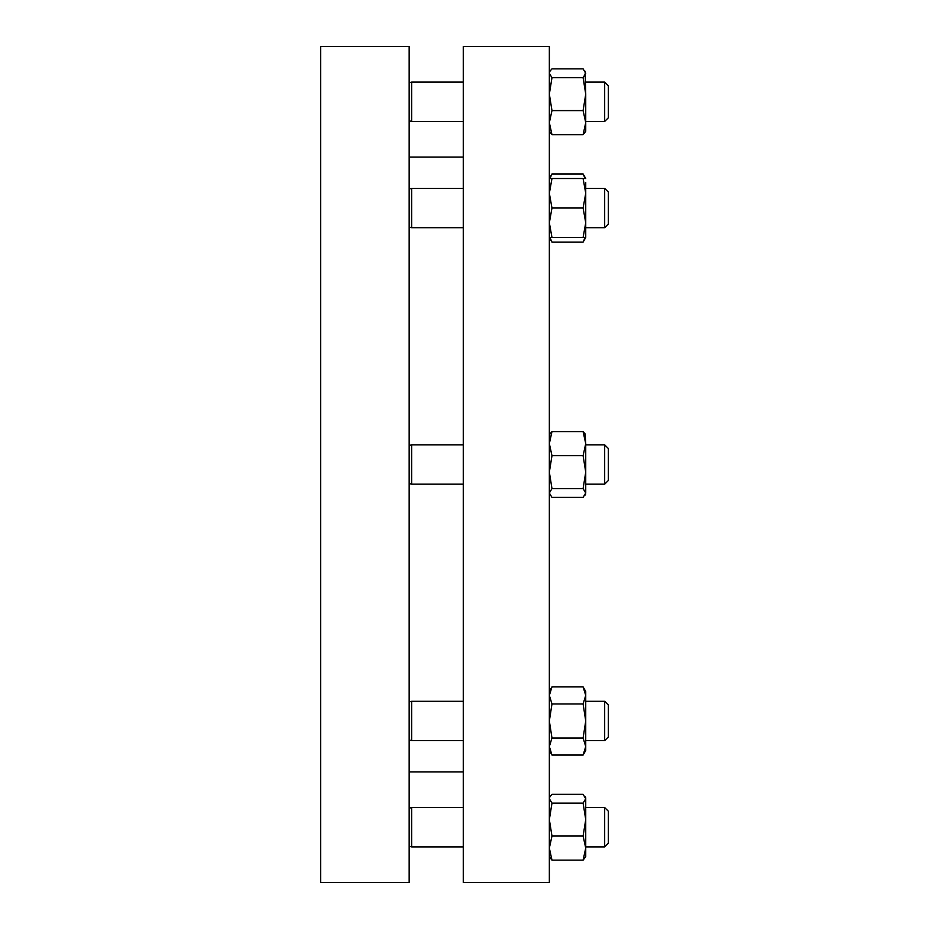 <?xml version="1.0" encoding="UTF-8"?>
<svg xmlns="http://www.w3.org/2000/svg" width="929" height="929" viewBox="0 0 929 929"><rect width="100%" height="100%" fill="white"/><g stroke="black" fill="none" stroke-linecap="round" stroke-linejoin="round"><path stroke-width="1.39" d="M320.644 464.5L320.644 882.55L409.166 882.55L409.166 46.45L320.644 46.45L320.644 464.5M549.341 882.55L549.341 46.45L463.269 46.45L463.269 882.55L549.341 882.55M608.356 704.995L608.356 736.964L604.674 740.657L604.674 701.314L608.356 704.995M409.166 701.964L411.628 701.314L411.628 740.657L463.269 740.657M551.977 703.95L583.098 703.95L585.734 695.426L583.098 686.903L551.977 686.903L549.341 695.426L551.977 703.95L549.341 720.985L551.977 738.021L583.098 738.021L585.734 720.985L583.098 703.95M549.341 750.493L551.977 755.056L583.098 755.056L585.734 746.533L583.098 738.021M551.977 755.056L549.341 746.533L551.977 738.021M583.098 755.056L585.734 750.493L585.734 691.478L583.098 686.903M604.674 444.828L608.356 448.521L608.356 480.479L604.674 484.172L604.674 444.828L585.734 444.828M409.166 445.49L411.628 444.828L411.628 484.172L463.269 484.172M604.674 188.343L608.356 192.036L608.356 224.005L604.674 227.686L604.674 188.343L585.734 188.343M409.166 189.005L411.628 188.343L411.628 227.686L463.269 227.686M604.674 82.112L608.356 85.793L608.356 117.762L604.674 121.455L604.674 82.112L585.734 82.112M409.166 82.762L411.628 82.112L411.628 121.455L463.269 121.455M585.734 494.007L585.131 495.052L585.734 493.009L583.098 497.41L551.977 497.41L549.341 493.009L551.977 488.596L549.341 472.141L551.977 455.686L549.341 443.632L551.977 431.59L583.098 431.59L585.131 433.948L583.098 431.59L585.734 443.632L585.131 433.948M551.977 431.59L549.945 433.948L551.977 431.59M585.734 493.009L583.098 488.596L585.734 472.141L583.098 455.686L585.734 443.632L585.734 493.009M551.977 488.596L583.098 488.596M551.977 455.686L583.098 455.686M583.098 237.522L585.734 237.522L583.098 242.097L551.977 242.097L549.341 237.522L583.098 237.522L585.734 222.774L583.098 208.015L585.734 193.267L583.098 178.507L585.734 178.507L583.098 173.944L585.131 178.507M551.977 237.522L549.341 222.774L551.977 208.015L583.098 208.015M551.977 208.015L549.341 193.267L551.977 178.507L583.098 178.507M551.977 178.507L549.341 178.507L551.977 173.944L583.098 173.944M585.734 237.522L585.734 182.467M551.977 134.693L549.341 122.651L551.977 110.597L583.098 110.597L585.734 122.651L585.734 131.291L583.098 134.693L551.977 134.693L549.341 131.291M583.098 110.597L585.734 94.143L585.734 122.651L583.098 134.693M585.131 71.231L585.734 94.143L583.098 77.688L585.734 73.275L583.098 68.862L551.977 68.862L549.945 71.231L549.341 73.275L551.977 77.688L583.098 77.688M551.977 110.597L549.341 94.143L551.977 77.688M583.098 242.097L585.131 237.522M551.977 242.097L549.945 237.522M549.945 178.507L551.977 173.944M585.734 746.533L585.734 740.657L604.674 740.657L585.734 740.657M549.341 856.724L551.977 860.138L549.341 848.084L551.977 836.042L583.098 836.042L585.734 819.587L583.098 803.12L585.734 798.719L583.098 794.307L551.977 794.307L549.945 796.664L549.341 798.719L551.977 803.12L583.098 803.12M551.977 836.042L549.341 819.587L551.977 803.12M585.131 796.664L585.734 797.709L585.734 856.724L583.098 860.138L585.734 848.084L583.098 836.042M551.977 860.138L583.098 860.138M608.356 811.238L608.356 843.207L604.674 846.888L604.674 807.545L608.356 811.238M409.166 808.207L411.628 807.545L411.628 846.888L463.269 846.888M463.269 771.894L409.166 771.894M463.269 157.106L409.166 157.106M585.734 701.314L604.674 701.314M411.628 701.314L463.269 701.314M409.166 739.995L411.628 740.657M549.341 691.478L551.977 686.903M585.734 484.172L604.674 484.172M409.166 483.51L411.628 484.172M411.628 444.828L463.269 444.828M585.734 227.686L604.674 227.686M409.166 227.036L411.628 227.686M411.628 188.343L463.269 188.343M585.734 121.455L604.674 121.455M409.166 120.793L411.628 121.455M411.628 82.112L463.269 82.112M549.341 434.993L549.945 433.948M549.341 494.007L549.945 495.052L549.341 494.007M549.341 72.276L549.945 71.231M549.341 797.709L549.945 796.664M608.356 736.964L604.674 740.657M585.734 807.545L604.674 807.545M411.628 807.545L463.269 807.545M409.166 846.238L411.628 846.888M585.734 846.888L604.674 846.888"/></g></svg>
